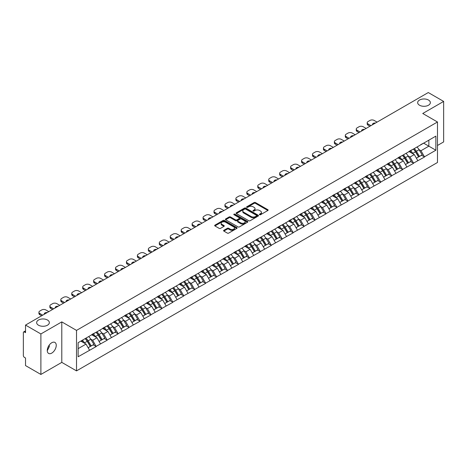 <?xml version="1.0" encoding="UTF-8"?>
<svg xmlns="http://www.w3.org/2000/svg" width="467" height="467" viewBox="0 0 467 467"><rect width="100%" height="100%" fill="white"/><g stroke="black" fill="none" stroke-linecap="round" stroke-linejoin="round"><path stroke-width="0.7" d="M47.482 320.023A6.351 3.666 0 0 0 40.559 319.23A6.351 3.666 0 0 0 36.642 322.615A6.351 3.666 0 0 0 38.498 325.207A6.351 3.666 0 0 0 45.422 326.001A6.351 3.666 0 0 0 49.339 322.615A6.351 3.666 0 0 0 47.482 320.023M428.502 100.043A6.351 3.666 0 0 0 421.578 99.249A6.351 3.666 0 0 0 417.661 102.635A6.351 3.666 0 0 0 419.518 105.227A6.351 3.666 0 0 0 426.441 106.021A6.351 3.666 0 0 0 430.358 102.635A6.351 3.666 0 0 0 428.502 100.043M259.576 214.721A0.683 0.391 0 0 0 260.539 214.721L267.86 210.5A0.975 0.56 0 0 0 268.14 210.097A0.975 0.56 0 0 0 267.86 209.701L255.467 202.55A0.975 0.56 0 0 0 254.089 202.55L246.774 206.77A0.683 0.391 0 0 0 247.738 207.325L248.683 206.782A3.117 1.798 0 0 1 253.091 206.782L254.124 207.377A3.117 1.798 0 0 1 255.035 208.65A3.117 1.798 0 0 1 254.124 209.922L253.172 210.465A0.683 0.391 0 0 0 254.141 211.026L255.087 210.477A3.117 1.798 0 0 1 259.494 210.477L260.528 211.072A3.117 1.798 0 0 1 261.438 212.345A3.117 1.798 0 0 1 260.528 213.617L259.576 214.166A0.683 0.391 0 0 0 259.576 214.721L259.576 214.166M49.228 345.101L49.339 346.526L47.272 350.746M51.755 342.743A6.351 3.666 -60 0 1 54.931 342.428A6.351 3.666 -60 0 1 55.906 347.512A6.351 3.666 -60 0 1 51.755 353.11A6.351 3.666 -60 0 1 48.586 353.42A6.351 3.666 -60 0 1 47.611 348.335A6.351 3.666 -60 0 1 51.755 342.743M223.862 230.295A0.975 0.56 0 0 0 223.576 230.692A0.975 0.56 0 0 0 223.862 231.089L227.341 233.097A0.975 0.56 0 0 0 228.713 233.097L236.839 228.404A0.975 0.56 0 0 0 237.125 228.007A0.975 0.56 0 0 0 236.839 227.61L224.446 220.453A0.975 0.56 0 0 0 223.068 220.453L214.948 225.147A0.975 0.56 0 0 0 214.662 225.543A0.975 0.56 0 0 0 214.948 225.94L219.146 228.363A0.975 0.56 0 0 0 220.523 228.363L224.002 226.361A0.975 0.56 0 0 0 224.283 225.958A0.975 0.56 0 0 0 224.002 225.561L221.918 224.358A2.604 1.506 0 0 1 221.154 223.296A2.604 1.506 0 0 1 222.759 221.907A2.604 1.506 0 0 1 225.602 222.234L233.757 226.944A2.604 1.506 0 0 1 234.522 228.007A2.604 1.506 0 0 1 232.916 229.396A2.604 1.506 0 0 1 230.073 229.069L228.713 228.287A0.975 0.56 0 0 0 227.341 228.287L223.862 230.295L223.862 231.089M61.79 321.886L40.886 333.952L25.522 325.085L428.286 92.548L443.65 101.421L422.746 113.487L437.48 121.992L76.518 330.391L61.79 321.886L61.79 362.38L76.518 370.886L76.518 330.391M248.753 220.733A0.975 0.56 0 0 0 250.131 220.733L258.251 216.04A0.975 0.56 0 0 0 258.537 215.643A0.975 0.56 0 0 0 258.251 215.246L245.858 208.095A0.975 0.56 0 0 0 244.48 208.095L236.36 212.783A0.975 0.56 0 0 0 236.074 213.18A0.975 0.56 0 0 0 236.36 213.577L248.753 220.733M234.253 214.867A0.683 0.391 0 0 1 234.948 214.966L247.533 222.234L239.419 226.915A0.975 0.56 0 0 1 238.047 226.915L225.654 219.759L225.654 218.965A0.975 0.56 0 0 0 225.368 219.362A0.975 0.56 0 0 0 225.654 219.759M225.654 218.965L229.128 216.957A0.975 0.56 0 0 1 230.505 216.957L235.531 219.858A0.975 0.56 0 0 0 236.909 219.858L239.215 218.527A0.975 0.56 0 0 0 239.501 218.13A0.975 0.56 0 0 0 239.215 217.733L233.985 214.709A0.683 0.391 0 0 1 234.948 214.155L247.545 221.428A0.975 0.56 0 0 1 247.831 221.825A0.975 0.56 0 0 1 247.545 222.222L247.545 221.428M76.518 370.886L437.48 162.487L437.48 121.992M85.122 338.622A6.649 3.835 -120 0 1 87.399 341.284L90.499 346.397L93.196 344.839L96.196 346.567L92.688 340.25L90.744 339.13M96.196 346.567L78.135 356.753L78.135 342.661L435.863 136.125L435.863 150.216L424.468 156.801L420.96 150.724L419.016 149.603M413.394 149.096A6.649 3.835 -120 0 1 415.671 151.757L418.771 156.871L421.467 155.313L424.468 156.801M424.468 157.04L413.523 163.117L410.014 157.04L408.07 155.92M402.455 155.412A6.649 3.835 -120 0 1 404.731 158.074L407.825 163.187L410.528 161.629L413.523 163.117M413.523 163.357L402.583 169.433L399.075 163.357L397.131 162.236M391.509 161.734A6.649 3.835 -120 0 1 393.786 164.39L396.886 169.503L399.583 167.945L402.583 169.433M402.583 169.679L391.638 175.75L388.13 169.679L386.186 168.558M380.57 168.05A6.649 3.835 -120 0 1 382.847 170.712L385.94 175.825L388.643 174.267L391.638 175.75M391.638 175.995L380.698 182.072L377.19 175.995L375.246 174.874M369.625 174.366A6.649 3.835 -120 0 1 371.901 177.028L375.001 182.142L377.698 180.583L380.698 182.072M380.698 182.311L369.753 188.388L366.245 182.311L364.301 181.19M358.685 180.682A6.649 3.835 -120 0 1 360.962 183.344L364.056 188.458L366.758 186.899L369.753 188.388M369.753 188.627L358.814 194.704L355.305 188.627L353.361 187.506M347.74 187.004A6.649 3.835 -120 0 1 350.017 189.66L353.116 194.774L355.813 193.215L358.814 194.704M358.814 194.949L347.868 201.02L344.36 194.949L342.416 193.823M336.8 193.32A6.649 3.835 -120 0 1 339.077 195.977L342.171 201.096L344.874 199.537L347.868 201.02M347.868 201.265L336.929 207.336L333.42 201.265L331.477 200.145M325.855 199.637A6.649 3.835 -120 0 1 328.132 202.299L331.231 207.412L333.928 205.854L336.929 207.336M336.929 207.582L325.984 213.658L322.475 207.582L320.531 206.461M314.916 205.953A6.649 3.835 -120 0 1 317.192 208.615L320.286 213.728L322.989 212.17L325.984 213.658M325.984 213.898L315.044 219.975L311.536 213.898L309.592 212.777M303.97 212.269A6.649 3.835 -120 0 1 306.247 214.931L309.347 220.045L312.044 218.486L315.044 219.975M315.044 220.22L304.099 226.291L300.59 220.22L298.647 219.093M293.031 218.591A6.649 3.835 -120 0 1 295.307 221.247L298.401 226.367L301.104 224.802L304.099 226.291M304.099 226.536L293.159 232.607L289.651 226.536L287.707 225.415M282.086 224.907A6.649 3.835 -120 0 1 284.362 227.569L287.462 232.683L290.159 231.124L293.159 232.607M293.159 232.852L282.214 238.929L278.706 232.852L276.762 231.731M271.146 231.223A6.649 3.835 -120 0 1 273.423 233.885L276.517 238.999L279.219 237.44L282.214 238.929M282.214 239.168L271.274 245.245L267.766 239.168L265.822 238.047M260.201 237.54A6.649 3.835 -120 0 1 262.477 240.201L265.577 245.315L268.274 243.756L271.274 245.245M271.274 245.484L260.329 251.561L256.821 245.484L254.877 244.364M249.261 243.862A6.649 3.835 -120 0 1 251.538 246.518L254.632 251.631L257.335 250.073L260.329 251.561M260.329 251.806L249.39 257.877L245.881 251.806L243.937 250.686M238.316 250.178A6.649 3.835 -120 0 1 240.593 252.84L243.692 257.953L246.389 256.395L249.39 257.877M249.39 258.123L238.444 264.199L234.936 258.123L232.992 257.002M227.376 256.494A6.649 3.835 -120 0 1 229.653 259.156L232.747 264.269L235.45 262.711L238.444 264.199M238.444 264.439L227.505 270.516L223.997 264.439L222.053 263.318M216.431 262.81A6.649 3.835 -120 0 1 218.708 265.472L221.807 270.586L224.504 269.027L227.505 270.516M227.505 270.755L216.56 276.832L213.051 270.755L211.107 269.634M205.492 269.132A6.649 3.835 -120 0 1 207.768 271.788L210.862 276.902L213.565 275.343L216.56 276.832M216.56 277.077L205.62 283.148L202.112 277.077L200.168 275.95M194.546 275.448A6.649 3.835 -120 0 1 196.823 278.11L199.923 283.224L202.62 281.665L205.62 283.148M205.62 283.393L194.675 289.464L191.166 283.393L189.223 282.272M183.607 281.764A6.649 3.835 -120 0 1 185.884 284.426L188.977 289.54L191.68 287.981L194.675 289.464M194.675 289.709L183.735 295.786L180.227 289.709L178.283 288.588M172.662 288.081A6.649 3.835 -120 0 1 174.938 290.743L178.038 295.856L180.735 294.298L183.735 295.786M183.735 296.025L172.79 302.102L169.282 296.025L167.338 294.905M161.722 294.403A6.649 3.835 -120 0 1 163.999 297.059L167.093 302.172L169.795 300.614L172.79 302.102M172.79 302.347L161.851 308.418L158.342 302.347L156.398 301.221M150.777 300.719A6.649 3.835 -120 0 1 153.053 303.375L156.153 308.494L158.85 306.93L161.851 308.418M161.851 308.664L150.905 314.735L147.397 308.664L145.453 307.543M139.837 307.035A6.649 3.835 -120 0 1 142.114 309.697L145.208 314.811L147.911 313.252L150.905 314.735M150.905 314.98L139.966 321.057L136.457 314.98L134.514 313.859M128.892 313.351A6.649 3.835 -120 0 1 131.169 316.013L134.268 321.127L136.965 319.568L139.966 321.057M139.966 321.296L129.02 327.373L125.512 321.296L123.568 320.175M117.953 319.667A6.649 3.835 -120 0 1 120.229 322.329L123.323 327.443L126.026 325.884L129.02 327.373M129.02 327.618L118.081 333.689L114.573 327.612L112.629 326.491M107.007 325.989A6.649 3.835 -120 0 1 109.284 328.645L112.384 333.759L115.08 332.2L118.081 333.689M118.081 333.934L107.136 340.005L103.627 333.934L101.683 332.813M96.068 332.306A6.649 3.835 -120 0 1 98.344 334.967L101.438 340.081L104.141 338.522L107.136 340.005M107.136 340.25L96.196 346.327M92.478 334.133L96.196 332.23M92.688 340.25L96.967 337.781L91.567 334.664M100.475 343.852L96.967 337.781M103.417 327.816L107.136 325.913M103.627 333.934L107.906 331.465L102.506 328.342M111.415 337.536L107.906 331.465M114.362 321.5L118.081 319.597M114.573 327.612L118.852 325.143L113.452 322.026M122.36 331.22L118.852 325.143M125.302 315.184L129.02 313.281M125.512 321.296L129.791 318.827L124.391 315.71M133.299 324.904L129.791 318.827M136.247 308.862L139.966 306.959M136.457 314.98L140.736 312.511L135.337 309.393M144.245 318.582L140.736 312.511M147.187 302.546L150.905 300.643M147.397 308.664L151.676 306.194L146.276 303.071M155.184 312.265L151.676 306.194M158.132 296.23L161.851 294.327M158.342 302.347L162.621 299.872L157.221 296.755M166.129 305.949L162.621 299.872M169.072 289.914L172.79 288.011M169.282 296.025L173.561 293.556L168.161 290.439M177.069 299.633L173.561 293.556M180.017 283.597L183.735 281.689M180.227 289.709L184.506 287.24L179.106 284.123M188.014 293.317L184.506 287.24M190.956 277.275L194.675 275.372M191.166 283.393L195.445 280.924L190.046 277.801M198.954 286.995L195.445 280.924M201.902 270.959L205.62 269.056M202.112 277.077L206.391 274.602L200.991 271.485M209.899 280.679L206.391 274.602M212.841 264.643L216.56 262.74M213.051 270.755L217.33 268.286L211.93 265.168M220.838 274.363L217.33 268.286M223.786 258.327L227.505 256.424M223.997 264.439L228.275 261.969L222.876 258.852M231.784 268.046L228.275 261.969M234.726 252.005L238.444 250.102M234.936 258.123L239.215 255.653L233.815 252.536M242.723 261.724L239.215 255.653M245.671 245.689L249.39 243.786M245.881 251.806L250.16 249.337L244.761 246.214M253.669 255.408L250.16 249.337M256.611 239.373L260.329 237.47M256.821 245.484L261.1 243.015L255.7 239.898M264.608 249.092L261.1 243.015M267.556 233.056L271.274 231.153M267.766 239.168L272.045 236.699L266.645 233.582M275.553 242.776L272.045 236.699M278.495 226.734L282.214 224.831M278.706 232.852L282.984 230.383L277.585 227.266M286.493 236.454L282.984 230.383M289.441 220.418L293.159 218.515M289.651 226.536L293.93 224.067L288.53 220.944M297.438 230.138L293.93 224.067M300.38 214.102L304.099 212.199M300.59 220.22L304.869 217.745L299.47 214.627M308.378 223.821L304.869 217.745M311.326 207.786L315.044 205.883M311.536 213.898L315.815 211.428L310.415 208.311M319.323 217.505L315.815 211.428M322.265 201.47L325.984 199.561M322.475 207.582L326.754 205.112L321.354 201.995M330.262 211.189L326.754 205.112M333.21 195.148L336.929 193.245M333.42 201.265L337.699 198.796L332.3 195.673M341.208 204.867L337.699 198.796M344.15 188.831L347.868 186.928M344.36 194.949L348.639 192.474L343.239 189.357M352.147 198.551L348.639 192.474M355.095 182.515L358.814 180.612M355.305 188.627L359.584 186.158L354.184 183.041M363.092 192.235L359.584 186.158M366.035 176.199L369.753 174.296M366.245 182.311L370.524 179.842L365.124 176.724M374.032 185.919L370.524 179.842M376.98 169.877L380.698 167.974M377.19 175.995L381.469 173.526L376.069 170.408M384.977 179.597L381.469 173.526M387.919 163.561L391.638 161.658M388.13 169.679L392.408 167.209L387.009 164.086M395.917 173.28L392.408 167.209M398.865 157.245L402.583 155.342M399.075 163.357L403.354 160.887L397.954 157.77M406.862 166.964L403.354 160.887M409.804 150.929L413.523 149.026M410.014 157.04L414.293 154.571L408.894 151.454M417.802 160.648L414.293 154.571M420.749 144.607L424.468 142.704M420.96 150.724L428.852 146.171L428.852 140.176L435.863 136.125M423.657 143.171L435.863 150.216M437.48 145.482L443.65 141.915L443.65 101.421M40.886 333.952L40.886 374.452L25.522 365.579L25.522 358.008L24.401 357.36A1.489 0.858 -120 0 1 23.35 355.539L23.35 332.615A1.489 0.858 -120 0 1 23.659 331.938A1.489 0.858 -120 0 1 24.401 332.008L25.522 332.656L25.522 325.085M40.886 374.452L61.79 362.38M78.135 348.651L86.021 344.097L80.832 341.103M89.53 350.174L86.021 344.097M415.519 151.874L415.863 152.079M404.574 158.19L404.924 158.395M393.634 164.512L393.979 164.711M382.689 170.829L383.039 171.027M371.75 177.145L372.094 177.349M360.804 183.461L361.154 183.665M349.865 189.783L350.209 189.981M338.919 196.099L339.27 196.298M327.98 202.415L328.324 202.614M317.035 208.731L317.385 208.936M306.095 215.053L306.44 215.252M295.15 221.37L295.5 221.568M284.21 227.686L284.555 227.884M273.265 234.002L273.615 234.206M262.326 240.318L262.67 240.523M251.38 246.64L251.731 246.839M240.441 252.956L240.785 253.155M229.495 259.273L229.846 259.477M218.556 265.589L218.9 265.793M207.611 271.911L207.961 272.109M196.671 278.227L197.016 278.425M185.726 284.543L186.076 284.742M174.786 290.859L175.131 291.064M163.841 297.181L164.191 297.38M152.902 303.497L153.246 303.696M141.956 309.814L142.307 310.012M131.017 316.13L131.361 316.334M120.072 322.452L120.422 322.65M109.132 328.768L109.476 328.966M98.187 335.084L98.537 335.283M87.247 341.4L87.592 341.605M259.85 214.814L260.528 214.429A3.117 1.798 0 0 0 261.438 213.156L261.438 212.345M255.035 208.65L255.035 209.461A3.117 1.798 0 0 1 254.124 210.734L253.447 211.119M267.86 209.701L267.86 210.5L255.467 203.355A0.975 0.56 0 0 0 254.089 203.355L247.043 207.424M258.251 215.246L258.251 216.04L245.858 208.901A0.975 0.56 0 0 0 244.48 208.901L236.372 213.588M256.529 215.923A0.683 0.391 0 0 0 256.529 215.369L245.654 209.088A0.683 0.391 0 0 0 244.69 209.088L243.692 209.665A3.117 1.798 0 0 0 242.776 210.932A3.117 1.798 0 0 0 243.692 212.205L251.129 216.501A3.117 1.798 0 0 0 255.531 216.501L256.529 215.923L256.529 216.735A0.683 0.391 0 0 0 256.733 216.454L256.733 215.643M242.776 210.932L242.776 211.744A3.117 1.798 0 0 0 243.692 213.016L243.692 212.205M256.529 216.735L255.531 217.307A3.117 1.798 0 0 1 251.129 217.307L243.692 213.016M225.666 219.764L229.128 217.768L229.128 216.957M239.501 218.13L239.501 218.941A0.975 0.56 0 0 1 239.215 219.338L236.909 220.669A0.975 0.56 0 0 1 235.531 220.669L230.505 217.768A0.975 0.56 0 0 0 229.128 217.768M240.75 222.87A2.604 1.506 0 0 0 243.587 223.197A2.604 1.506 0 0 0 245.193 221.807A2.604 1.506 0 0 0 244.434 220.745L241.556 219.081A0.975 0.56 0 0 0 240.178 219.081L237.872 220.412A0.975 0.56 0 0 0 237.586 220.815A0.975 0.56 0 0 0 237.872 221.212L240.75 222.87L240.75 223.681A2.604 1.506 0 0 0 243.587 224.008A2.604 1.506 0 0 0 245.193 222.619L245.193 221.807M237.586 220.815L237.586 221.621A0.975 0.56 0 0 0 237.872 222.018L237.872 221.212M240.75 223.681L237.872 222.018M234.522 228.007L234.522 228.818A2.604 1.506 0 0 1 232.916 230.208A2.604 1.506 0 0 1 230.073 229.881L228.713 229.099A0.975 0.56 0 0 0 227.341 229.099L223.874 231.095M221.154 223.296L221.154 224.107A2.604 1.506 0 0 0 221.918 225.17L221.918 224.358M223.985 226.367L221.918 225.17M236.827 228.41L224.446 221.265A0.975 0.56 0 0 0 223.068 221.265L214.96 225.946M377.085 122.115L374.172 120.433A2.977 1.716 0 0 0 369.963 120.433L368.072 121.525A2.977 1.716 0 0 0 367.196 122.739A2.977 1.716 0 0 0 368.072 123.953L368.072 125.168L369.928 126.242M368.072 125.168A2.977 1.716 180 0 1 367.196 123.953L367.196 122.739M368.072 123.953L370.979 125.635M372.613 124.695A2.329 1.348 180 0 1 372.543 124.362A2.329 1.348 180 0 1 375.45 123.055M416.955 147.041A8.132 4.699 60 0 1 419.086 149.72L416.389 151.279A8.132 4.699 -120 0 0 414.258 148.599M416.389 151.279L419.483 156.392L422.186 154.834L419.086 149.72M418.771 156.871L419.483 156.392M421.467 155.313L422.186 154.834M409.606 151.039A6.649 3.835 60 0 1 411.439 152.925M410.645 150.683A8.132 4.699 60 0 1 412.775 153.369L413.079 153.871M416.406 158.231L418.572 156.924L415.478 151.81A8.132 4.699 -120 0 0 413.342 149.125M418.572 156.924L416.383 158.185M366.14 128.431L363.233 126.75A2.977 1.716 0 0 0 359.024 126.75L357.127 127.841A2.977 1.716 0 0 0 356.257 129.055A2.977 1.716 0 0 0 357.127 130.275L357.127 131.49L358.989 132.564M357.127 131.49A2.977 1.716 180 0 1 356.257 130.275L356.257 129.055M357.127 130.275L360.039 131.951M361.674 131.011A2.329 1.348 180 0 1 361.598 130.678A2.329 1.348 180 0 1 364.505 129.377M406.016 153.357A8.132 4.699 60 0 1 408.146 156.036L405.444 157.601A8.132 4.699 -120 0 0 403.313 154.916M405.444 157.601L408.543 162.714L411.246 161.156L408.146 156.036M407.825 163.187L408.543 162.714M410.528 161.629L411.246 161.156M398.66 157.361A6.649 3.835 60 0 1 400.499 159.241M399.699 157.005A8.132 4.699 60 0 1 401.836 159.685L402.14 160.187M405.467 164.553L407.633 163.24L404.533 158.126A8.132 4.699 -120 0 0 402.402 155.447M407.633 163.24L405.438 164.507M355.2 134.747L352.287 133.066A2.977 1.716 0 0 0 348.078 133.066L346.187 134.163A2.977 1.716 0 0 0 345.311 135.377A2.977 1.716 0 0 0 346.187 136.592L346.187 137.806L348.043 138.88M346.187 137.806A2.977 1.716 180 0 1 345.311 136.592L345.311 135.377M346.187 136.592L349.094 138.273M350.729 137.327A2.329 1.348 180 0 1 350.659 136.994A2.329 1.348 180 0 1 353.566 135.693M395.07 159.673A8.132 4.699 60 0 1 397.201 162.358L394.504 163.917A8.132 4.699 -120 0 0 392.373 161.238M394.504 163.917L397.598 169.031L400.301 167.472L397.201 162.358M396.886 169.503L397.598 169.031M399.583 167.945L400.301 167.472M387.721 163.678A6.649 3.835 60 0 1 389.554 165.557M388.76 163.322A8.132 4.699 60 0 1 390.891 166.001L391.194 166.503M394.522 170.869L396.687 169.556L393.593 164.442A8.132 4.699 -120 0 0 391.457 161.763M396.687 169.556L394.498 170.823M344.255 141.063L341.348 139.388A2.977 1.716 0 0 0 337.139 139.388L335.242 140.479A2.977 1.716 0 0 0 334.372 141.694A2.977 1.716 0 0 0 335.242 142.908L335.242 144.122L337.104 145.196M335.242 144.122A2.977 1.716 180 0 1 334.372 142.908L334.372 141.694M335.242 142.908L338.155 144.589M339.789 143.643A2.329 1.348 180 0 1 339.713 143.311A2.329 1.348 180 0 1 342.62 142.009M384.131 165.995A8.132 4.699 60 0 1 386.262 168.675L383.559 170.233A8.132 4.699 -120 0 0 381.428 167.554M383.559 170.233L386.658 175.347L389.361 173.788L386.262 168.675M385.94 175.825L386.658 175.347M388.643 174.267L389.361 173.788M376.776 169.994A6.649 3.835 60 0 1 378.614 171.874M377.815 169.638A8.132 4.699 60 0 1 379.951 172.317L380.255 172.825M383.582 177.186L385.748 175.872L382.648 170.759A8.132 4.699 -120 0 0 380.517 168.079M385.748 175.872L383.553 177.139M333.315 147.385L330.402 145.704A2.977 1.716 0 0 0 326.194 145.704L324.302 146.796A2.977 1.716 0 0 0 323.427 148.01A2.977 1.716 0 0 0 324.302 149.224L324.302 150.438L326.159 151.512M324.302 150.438A2.977 1.716 180 0 1 323.427 149.224L323.427 148.01M324.302 149.224L327.209 150.905M328.844 149.965A2.329 1.348 180 0 1 328.774 149.633A2.329 1.348 180 0 1 331.681 148.325M373.186 172.311A8.132 4.699 60 0 1 375.316 174.991L372.619 176.549A8.132 4.699 -120 0 0 370.489 173.87M372.619 176.549L375.713 181.663L378.416 180.104L375.316 174.991M375.001 182.142L375.713 181.663M377.698 180.583L378.416 180.104M365.836 176.31A6.649 3.835 60 0 1 367.669 178.196M366.875 175.954A8.132 4.699 60 0 1 369.006 178.639L369.309 179.141M372.637 183.502L374.803 182.194L371.709 177.075A8.132 4.699 -120 0 0 369.572 174.395M374.803 182.194L372.613 183.455M322.37 153.701L319.463 152.02A2.977 1.716 0 0 0 315.254 152.02L313.357 153.112A2.977 1.716 0 0 0 312.487 154.326A2.977 1.716 0 0 0 313.357 155.546L313.357 156.76L315.219 157.828M313.357 156.76A2.977 1.716 180 0 1 312.487 155.546L312.487 154.326M313.357 155.546L316.27 157.221M317.904 156.282A2.329 1.348 180 0 1 317.829 155.949A2.329 1.348 180 0 1 320.736 154.641M362.246 178.627A8.132 4.699 60 0 1 364.377 181.307L361.674 182.866A8.132 4.699 -120 0 0 359.543 180.186M361.674 182.866L364.774 187.985L367.476 186.426L364.377 181.307M364.056 188.458L364.774 187.985M366.758 186.899L367.476 186.426M354.891 182.632A6.649 3.835 60 0 1 356.73 184.512M355.93 182.276A8.132 4.699 60 0 1 358.066 184.955L358.37 185.457M361.697 189.824L363.863 188.51L360.763 183.397A8.132 4.699 -120 0 0 358.633 180.711M363.863 188.51L361.668 189.777M311.431 160.018L308.518 158.336A2.977 1.716 0 0 0 304.309 158.336L302.418 159.434A2.977 1.716 0 0 0 301.542 160.648A2.977 1.716 0 0 0 302.418 161.862L302.418 163.076L304.274 164.15M302.418 163.076A2.977 1.716 180 0 1 301.542 161.862L301.542 160.648M302.418 161.862L305.325 163.543M306.959 162.598A2.329 1.348 180 0 1 306.889 162.265A2.329 1.348 180 0 1 309.796 160.963M351.301 184.944A8.132 4.699 60 0 1 353.431 187.629L350.735 189.188A8.132 4.699 -120 0 0 348.604 186.502M350.735 189.188L353.828 194.301L356.531 192.743L353.431 187.629M353.116 194.774L353.828 194.301M355.813 193.215L356.531 192.743M343.951 188.948A6.649 3.835 60 0 1 345.784 190.828M344.99 188.592A8.132 4.699 60 0 1 347.121 191.272L347.425 191.774M350.752 196.14L352.918 194.827L349.824 189.713A8.132 4.699 -120 0 0 347.687 187.033M352.918 194.827L350.729 196.093M300.485 166.334L297.578 164.653A2.977 1.716 0 0 0 293.369 164.653L291.472 165.75A2.977 1.716 0 0 0 290.602 166.964A2.977 1.716 0 0 0 291.472 168.178L291.472 169.393L293.334 170.467M291.472 169.393A2.977 1.716 180 0 1 290.602 168.178L290.602 166.964M291.472 168.178L294.385 169.86M296.02 168.914A2.329 1.348 180 0 1 295.944 168.581A2.329 1.348 180 0 1 298.851 167.279M340.361 191.266A8.132 4.699 60 0 1 342.492 193.945L339.789 195.504A8.132 4.699 -120 0 0 337.659 192.824M339.789 195.504L342.889 200.617L345.592 199.059L342.492 193.945M342.171 201.096L342.889 200.617M344.874 199.537L345.592 199.059M333.006 195.264A6.649 3.835 60 0 1 334.845 197.144M334.045 194.908A8.132 4.699 60 0 1 336.182 197.588L336.485 198.096M339.813 202.456L341.978 201.143L338.879 196.029A8.132 4.699 -120 0 0 336.748 193.35M341.978 201.143L339.783 202.409M289.546 172.656L286.633 170.975A2.977 1.716 0 0 0 282.424 170.975L280.533 172.066A2.977 1.716 0 0 0 279.657 173.28A2.977 1.716 0 0 0 280.533 174.495L280.533 175.709L282.389 176.783M280.533 175.709A2.977 1.716 180 0 1 279.657 174.495L279.657 173.28M280.533 174.495L283.44 176.176M285.074 175.23A2.329 1.348 180 0 1 285.004 174.903A2.329 1.348 180 0 1 287.911 173.596M329.416 197.582A8.132 4.699 60 0 1 331.547 200.261L328.85 201.82A8.132 4.699 -120 0 0 326.719 199.14M328.85 201.82L331.944 206.934L334.646 205.375L331.547 200.261M331.231 207.412L331.944 206.934M333.928 205.854L334.646 205.375M322.067 201.581A6.649 3.835 60 0 1 323.9 203.46M323.106 201.224A8.132 4.699 60 0 1 325.236 203.904L325.54 204.412M328.867 208.772L331.033 207.459L327.939 202.345A8.132 4.699 -120 0 0 325.803 199.666M331.033 207.459L328.844 208.726M278.601 178.972L275.693 177.291A2.977 1.716 0 0 0 271.485 177.291L269.587 178.382A2.977 1.716 0 0 0 268.718 179.597A2.977 1.716 0 0 0 269.587 180.811L269.587 182.031L271.45 183.099M269.587 182.031A2.977 1.716 180 0 1 268.718 180.811L268.718 179.597M269.587 180.811L272.5 182.492M274.135 181.552A2.329 1.348 180 0 1 274.059 181.219A2.329 1.348 180 0 1 276.966 179.912M318.476 203.898A8.132 4.699 60 0 1 320.607 206.577L317.904 208.136A8.132 4.699 -120 0 0 315.774 205.457M317.904 208.136L321.004 213.256L323.707 211.691L320.607 206.577M320.286 213.728L321.004 213.256M322.989 212.17L323.707 211.691M311.121 207.903A6.649 3.835 60 0 1 312.96 209.782M312.16 207.541A8.132 4.699 60 0 1 314.297 210.226L314.6 210.728M317.928 215.089L320.093 213.781L316.994 208.667A8.132 4.699 -120 0 0 314.863 205.982M320.093 213.781L317.899 215.042M267.661 185.288L264.748 183.607A2.977 1.716 0 0 0 260.539 183.607L258.648 184.698A2.977 1.716 0 0 0 257.772 185.919A2.977 1.716 0 0 0 258.648 187.133L258.648 188.347L260.504 189.421M258.648 188.347A2.977 1.716 180 0 1 257.772 187.133L257.772 185.919M258.648 187.133L261.555 188.814M263.19 187.868A2.329 1.348 180 0 1 263.119 187.536A2.329 1.348 180 0 1 266.027 186.234M307.531 210.214A8.132 4.699 60 0 1 309.662 212.899L306.965 214.458A8.132 4.699 -120 0 0 304.834 211.773M306.965 214.458L310.059 219.572L312.762 218.013L309.662 212.899M309.347 220.045L310.059 219.572M312.044 218.486L312.762 218.013M300.182 214.219A6.649 3.835 60 0 1 302.015 216.098M301.221 213.863A8.132 4.699 60 0 1 303.352 216.542L303.655 217.044M306.982 221.411L309.148 220.097L306.054 214.983A8.132 4.699 -120 0 0 303.918 212.304M309.148 220.097L306.959 221.364M256.716 191.604L253.809 189.923A2.977 1.716 0 0 0 249.6 189.923L247.703 191.021A2.977 1.716 0 0 0 246.833 192.235A2.977 1.716 0 0 0 247.703 193.449L247.703 194.663L249.565 195.737M247.703 194.663A2.977 1.716 180 0 1 246.833 193.449L246.833 192.235M247.703 193.449L250.616 195.13M252.25 194.184A2.329 1.348 180 0 1 252.174 193.852A2.329 1.348 180 0 1 255.081 192.55M296.592 216.536A8.132 4.699 60 0 1 298.722 219.216L296.02 220.774A8.132 4.699 -120 0 0 293.889 218.095M296.02 220.774L299.119 225.888L301.822 224.329L298.722 219.216M298.401 226.367L299.119 225.888M301.104 224.802L301.822 224.329M289.236 220.535A6.649 3.835 60 0 1 291.075 222.415M290.276 220.179A8.132 4.699 60 0 1 292.412 222.858L292.716 223.366M296.043 227.727L298.209 226.413L295.109 221.3A8.132 4.699 -120 0 0 292.978 218.62M298.209 226.413L296.014 227.68M245.776 197.92L242.863 196.245A2.977 1.716 0 0 0 238.655 196.245L236.763 197.337A2.977 1.716 0 0 0 235.888 198.551A2.977 1.716 0 0 0 236.763 199.765L236.763 200.979L238.619 202.053M236.763 200.979A2.977 1.716 180 0 1 235.888 199.765L235.888 198.551M236.763 199.765L239.67 201.446M241.305 200.501A2.329 1.348 180 0 1 241.235 200.174A2.329 1.348 180 0 1 244.142 198.866M285.646 222.852A8.132 4.699 60 0 1 287.777 225.532L285.08 227.09A8.132 4.699 -120 0 0 282.949 224.411M285.08 227.09L288.174 232.204L290.877 230.645L287.777 225.532M287.462 232.683L288.174 232.204M290.159 231.124L290.877 230.645M278.297 226.851A6.649 3.835 60 0 1 280.13 228.731M279.336 226.495A8.132 4.699 60 0 1 281.467 229.174L281.77 229.682M285.103 234.043L287.263 232.729L284.17 227.616A8.132 4.699 -120 0 0 282.033 224.936M287.263 232.729L285.074 233.996M234.831 204.242L231.924 202.561A2.977 1.716 0 0 0 227.715 202.561L225.818 203.653A2.977 1.716 0 0 0 224.948 204.867A2.977 1.716 0 0 0 225.818 206.081L225.818 207.301L227.68 208.37M225.818 207.301A2.977 1.716 180 0 1 224.948 206.081L224.948 204.867M225.818 206.081L228.731 207.762M230.365 206.823A2.329 1.348 180 0 1 230.289 206.49A2.329 1.348 180 0 1 233.196 205.182M274.707 229.169A8.132 4.699 60 0 1 276.838 231.848L274.135 233.407A8.132 4.699 -120 0 0 272.004 230.727M274.135 233.407L277.235 238.52L279.937 236.962L276.838 231.848M276.517 238.999L277.235 238.52M279.219 237.44L279.937 236.962M267.352 233.167A6.649 3.835 60 0 1 269.19 235.053M268.391 232.811A8.132 4.699 60 0 1 270.527 235.496L270.831 235.998M274.158 240.359L276.324 239.051L273.224 233.938A8.132 4.699 -120 0 0 271.094 231.253M276.324 239.051L274.129 240.312M223.891 210.559L220.979 208.877A2.977 1.716 0 0 0 216.77 208.877L214.878 209.969A2.977 1.716 0 0 0 214.003 211.183A2.977 1.716 0 0 0 214.878 212.403L214.878 213.617L216.735 214.692M214.878 213.617A2.977 1.716 180 0 1 214.003 212.403L214.003 211.183M214.878 212.403L217.785 214.079M219.42 213.139A2.329 1.348 180 0 1 219.35 212.806A2.329 1.348 180 0 1 222.257 211.504M263.762 235.485A8.132 4.699 60 0 1 265.892 238.164L263.195 239.729A8.132 4.699 -120 0 0 261.065 237.043M263.195 239.729L266.289 244.842L268.992 243.284L265.892 238.164M265.577 245.315L266.289 244.842M268.274 243.756L268.992 243.284M256.412 239.489A6.649 3.835 60 0 1 258.245 241.369M257.451 239.133A8.132 4.699 60 0 1 259.582 241.813L259.885 242.315M263.219 246.681L265.379 245.368L262.285 240.254A8.132 4.699 -120 0 0 260.148 237.575M265.379 245.368L263.19 246.634M212.946 216.875L210.039 215.194A2.977 1.716 0 0 0 205.83 215.194L203.933 216.291A2.977 1.716 0 0 0 203.063 217.505A2.977 1.716 0 0 0 203.933 218.719L203.933 219.934L205.795 221.008M203.933 219.934A2.977 1.716 180 0 1 203.063 218.719L203.063 217.505M203.933 218.719L206.846 220.401M208.48 219.455A2.329 1.348 180 0 1 208.405 219.122A2.329 1.348 180 0 1 211.312 217.82M252.822 241.801A8.132 4.699 60 0 1 254.953 244.486L252.25 246.045A8.132 4.699 -120 0 0 250.119 243.365M252.25 246.045L255.35 251.158L258.053 249.6L254.953 244.486M254.632 251.631L255.35 251.158M257.335 250.073L258.053 249.6M245.467 245.805A6.649 3.835 60 0 1 247.306 247.685M246.506 245.449A8.132 4.699 60 0 1 248.642 248.129L248.946 248.631M252.273 252.997L254.439 251.684L251.339 246.57A8.132 4.699 -120 0 0 249.209 243.891M254.439 251.684L252.244 252.951M202.007 223.191L199.094 221.516A2.977 1.716 0 0 0 194.885 221.516L192.994 222.607A2.977 1.716 0 0 0 192.118 223.821A2.977 1.716 0 0 0 192.994 225.036L192.994 226.25L194.85 227.324M192.994 226.25A2.977 1.716 180 0 1 192.118 225.036L192.118 223.821M192.994 225.036L195.901 226.717M197.535 225.771A2.329 1.348 180 0 1 197.465 225.438A2.329 1.348 180 0 1 200.372 224.137M241.877 248.123A8.132 4.699 60 0 1 244.007 250.802L241.311 252.361A8.132 4.699 -120 0 0 239.18 249.682M241.311 252.361L244.404 257.475L247.107 255.916L244.007 250.802M243.692 257.953L244.404 257.475M246.389 256.395L247.107 255.916M234.527 252.122A6.649 3.835 60 0 1 236.36 254.001M235.566 251.766A8.132 4.699 60 0 1 237.697 254.445L238.001 254.953M241.334 259.313L243.494 258L240.4 252.886A8.132 4.699 -120 0 0 238.263 250.207M243.494 258L241.305 259.267M191.061 229.513L188.154 227.832A2.977 1.716 0 0 0 183.945 227.832L182.048 228.923A2.977 1.716 0 0 0 181.178 230.138A2.977 1.716 0 0 0 182.048 231.352L182.048 232.566L183.91 233.64M182.048 232.566A2.977 1.716 180 0 1 181.178 231.352L181.178 230.138M182.048 231.352L184.961 233.033M186.596 232.093A2.329 1.348 180 0 1 186.52 231.76A2.329 1.348 180 0 1 189.427 230.453M230.937 254.439A8.132 4.699 60 0 1 233.068 257.119L230.365 258.677A8.132 4.699 -120 0 0 228.235 255.998M230.365 258.677L233.465 263.791L236.168 262.232L233.068 257.119M232.747 264.269L233.465 263.791M235.45 262.711L236.168 262.232M223.582 258.438A6.649 3.835 60 0 1 225.421 260.323M224.621 258.082A8.132 4.699 60 0 1 226.758 260.767L227.061 261.269M230.389 265.63L232.554 264.322L229.455 259.203A8.132 4.699 -120 0 0 227.324 256.523M232.554 264.322L230.359 265.583M180.122 235.829L177.209 234.148A2.977 1.716 0 0 0 173 234.148L171.109 235.24A2.977 1.716 0 0 0 170.233 236.454A2.977 1.716 0 0 0 171.109 237.674L171.109 238.888L172.965 239.956M171.109 238.888A2.977 1.716 180 0 1 170.233 237.674L170.233 236.454M171.109 237.674L174.016 239.349M175.65 238.409A2.329 1.348 180 0 1 175.58 238.077A2.329 1.348 180 0 1 178.487 236.769M219.992 260.755A8.132 4.699 60 0 1 222.123 263.435L219.426 264.999A8.132 4.699 -120 0 0 217.295 262.314M219.426 264.999L222.52 270.113L225.222 268.554L222.123 263.435M221.807 270.586L222.52 270.113M224.504 269.027L225.222 268.554M212.643 264.76A6.649 3.835 60 0 1 214.476 266.639M213.682 264.404A8.132 4.699 60 0 1 215.812 267.083L216.116 267.585M219.449 271.952L221.609 270.638L218.515 265.525A8.132 4.699 -120 0 0 216.379 262.839M221.609 270.638L219.42 271.905M169.177 242.145L166.27 240.464A2.977 1.716 0 0 0 162.061 240.464L160.163 241.562A2.977 1.716 0 0 0 159.294 242.776A2.977 1.716 0 0 0 160.163 243.99L160.163 245.204L162.026 246.278M160.163 245.204A2.977 1.716 180 0 1 159.294 243.99L159.294 242.776M160.163 243.99L163.076 245.671M164.711 244.726A2.329 1.348 180 0 1 164.635 244.393A2.329 1.348 180 0 1 167.542 243.091M209.053 267.071A8.132 4.699 60 0 1 211.183 269.757L208.48 271.315A8.132 4.699 -120 0 0 206.35 268.636M208.48 271.315L211.58 276.429L214.283 274.87L211.183 269.757M210.862 276.902L211.58 276.429M213.565 275.343L214.283 274.87M201.697 271.076A6.649 3.835 60 0 1 203.536 272.956M202.736 270.72A8.132 4.699 60 0 1 204.873 273.399L205.176 273.901M208.504 278.268L210.67 276.954L207.57 271.841A8.132 4.699 -120 0 0 205.439 269.161M210.67 276.954L208.475 278.221M158.237 248.462L155.324 246.78A2.977 1.716 0 0 0 151.115 246.78L149.224 247.878A2.977 1.716 0 0 0 148.348 249.092A2.977 1.716 0 0 0 149.224 250.306L149.224 251.52L151.08 252.594M149.224 251.52A2.977 1.716 180 0 1 148.348 250.306L148.348 249.092M149.224 250.306L152.131 251.987M153.766 251.042A2.329 1.348 180 0 1 153.696 250.709A2.329 1.348 180 0 1 156.603 249.407M198.107 273.393A8.132 4.699 60 0 1 200.238 276.073L197.541 277.632A8.132 4.699 -120 0 0 195.41 274.952M197.541 277.632L200.635 282.745L203.338 281.187L200.238 276.073M199.923 283.224L200.635 282.745M202.62 281.665L203.338 281.187M190.758 277.392A6.649 3.835 60 0 1 192.591 279.272M191.797 277.036A8.132 4.699 60 0 1 193.928 279.715L194.231 280.223M197.564 284.584L199.724 283.271L196.63 278.157A8.132 4.699 -120 0 0 194.494 275.477M199.724 283.271L197.535 284.537M147.292 254.784L144.385 253.102A2.977 1.716 0 0 0 140.176 253.102L138.279 254.194A2.977 1.716 0 0 0 137.409 255.408A2.977 1.716 0 0 0 138.279 256.622L138.279 257.837L140.141 258.911M138.279 257.837A2.977 1.716 180 0 1 137.409 256.622L137.409 255.408M138.279 256.622L141.192 258.304M142.826 257.364A2.329 1.348 180 0 1 142.75 257.031A2.329 1.348 180 0 1 145.657 255.723M187.168 279.71A8.132 4.699 60 0 1 189.298 282.389L186.596 283.948A8.132 4.699 -120 0 0 184.465 281.268M186.596 283.948L189.695 289.061L192.398 287.503L189.298 282.389M188.977 289.54L189.695 289.061M191.68 287.981L192.398 287.503M179.818 283.708A6.649 3.835 60 0 1 181.651 285.588M180.852 283.352A8.132 4.699 60 0 1 182.988 286.032L183.292 286.54M186.619 290.9L188.785 289.593L185.685 284.473A8.132 4.699 -120 0 0 183.554 281.794M188.785 289.593L186.59 290.853M136.352 261.1L133.439 259.418A2.977 1.716 0 0 0 129.231 259.418L127.339 260.51A2.977 1.716 0 0 0 126.464 261.724A2.977 1.716 0 0 0 127.339 262.939L127.339 264.159L129.196 265.227M127.339 264.159A2.977 1.716 180 0 1 126.464 262.939L126.464 261.724M127.339 262.939L130.246 264.62M131.881 263.68A2.329 1.348 180 0 1 131.811 263.347A2.329 1.348 180 0 1 134.718 262.04M176.222 286.026A8.132 4.699 60 0 1 178.353 288.705L175.656 290.264A8.132 4.699 -120 0 0 173.526 287.584M175.656 290.264L178.75 295.383L181.453 293.819L178.353 288.705M178.038 295.856L178.75 295.383M180.735 294.298L181.453 293.819M168.873 290.03A6.649 3.835 60 0 1 170.706 291.91M169.912 289.668A8.132 4.699 60 0 1 172.043 292.354L172.346 292.856M175.68 297.216L177.839 295.909L174.746 290.795A8.132 4.699 -120 0 0 172.609 288.11M177.839 295.909L175.65 297.17M125.407 267.416L122.5 265.735A2.977 1.716 0 0 0 118.291 265.735L116.394 266.826A2.977 1.716 0 0 0 115.524 268.046A2.977 1.716 0 0 0 116.394 269.261L116.394 270.475L118.256 271.549M116.394 270.475A2.977 1.716 180 0 1 115.524 269.261L115.524 268.046M116.394 269.261L119.307 270.942M120.941 269.996A2.329 1.348 180 0 1 120.865 269.663A2.329 1.348 180 0 1 123.773 268.362M165.283 292.342A8.132 4.699 60 0 1 167.414 295.027L164.711 296.586A8.132 4.699 -120 0 0 162.58 293.901M164.711 296.586L167.811 301.7L170.513 300.141L167.414 295.027M167.093 302.172L167.811 301.7M169.795 300.614L170.513 300.141M157.934 296.347A6.649 3.835 60 0 1 159.767 298.226M158.967 295.99A8.132 4.699 60 0 1 161.103 298.67L161.407 299.172M164.734 303.538L166.9 302.225L163.8 297.111A8.132 4.699 -120 0 0 161.67 294.432M166.9 302.225L164.705 303.492M114.468 273.732L111.555 272.051A2.977 1.716 0 0 0 107.346 272.051L105.454 273.148A2.977 1.716 0 0 0 104.579 274.363A2.977 1.716 0 0 0 105.454 275.577L105.454 276.791L107.311 277.865M105.454 276.791A2.977 1.716 180 0 1 104.579 275.577L104.579 274.363M105.454 275.577L108.362 277.258M109.996 276.312A2.329 1.348 180 0 1 109.926 275.979A2.329 1.348 180 0 1 112.833 274.678M154.338 298.664A8.132 4.699 60 0 1 156.468 301.343L153.771 302.902A8.132 4.699 -120 0 0 151.641 300.223M153.771 302.902L156.865 308.016L159.568 306.457L156.468 301.343M156.153 308.494L156.865 308.016M158.85 306.93L159.568 306.457M146.988 302.663A6.649 3.835 60 0 1 148.821 304.542M148.027 302.307A8.132 4.699 60 0 1 150.158 304.986L150.462 305.494M153.795 309.854L155.955 308.541L152.861 303.427A8.132 4.699 -120 0 0 150.724 300.748M155.955 308.541L153.766 309.808M103.522 280.048L100.615 278.373A2.977 1.716 0 0 0 96.406 278.373L94.509 279.464A2.977 1.716 0 0 0 93.639 280.679A2.977 1.716 0 0 0 94.509 281.893L94.509 283.107L96.371 284.181M94.509 283.107A2.977 1.716 180 0 1 93.639 281.893L93.639 280.679M94.509 281.893L97.422 283.574M99.057 282.628A2.329 1.348 180 0 1 98.981 282.302A2.329 1.348 180 0 1 101.888 280.994M143.398 304.98A8.132 4.699 60 0 1 145.529 307.66L142.826 309.218A8.132 4.699 -120 0 0 140.695 306.539M142.826 309.218L145.926 314.332L148.629 312.773L145.529 307.66M145.208 314.811L145.926 314.332M147.911 313.252L148.629 312.773M136.049 308.979A6.649 3.835 60 0 1 137.882 310.859M137.082 308.623A8.132 4.699 60 0 1 139.219 311.302L139.522 311.81M142.849 316.171L145.015 314.857L141.915 309.744A8.132 4.699 -120 0 0 139.785 307.064M145.015 314.857L142.82 316.124M92.583 286.37L89.67 284.689A2.977 1.716 0 0 0 85.461 284.689L83.57 285.781A2.977 1.716 0 0 0 82.694 286.995A2.977 1.716 0 0 0 83.57 288.209L83.57 289.429L85.426 290.497M83.57 289.429A2.977 1.716 180 0 1 82.694 288.209L82.694 286.995M83.57 288.209L86.477 289.89M88.111 288.95A2.329 1.348 180 0 1 88.041 288.618A2.329 1.348 180 0 1 90.948 287.31M132.453 311.296A8.132 4.699 60 0 1 134.584 313.976L131.887 315.534A8.132 4.699 -120 0 0 129.756 312.855M131.887 315.534L134.981 320.648L137.683 319.089L134.584 313.976M134.268 321.127L134.981 320.648M136.965 319.568L137.683 319.089M125.103 315.295A6.649 3.835 60 0 1 126.936 317.181M126.143 314.939A8.132 4.699 60 0 1 128.273 317.624L128.577 318.126M131.91 322.487L134.07 321.179L130.976 316.066A8.132 4.699 -120 0 0 128.839 313.38M134.07 321.179L131.881 322.44M81.637 292.686L78.73 291.005A2.977 1.716 0 0 0 74.522 291.005L72.624 292.097A2.977 1.716 0 0 0 71.755 293.317A2.977 1.716 0 0 0 72.624 294.531L72.624 295.745L74.486 296.819M72.624 295.745A2.977 1.716 180 0 1 71.755 294.531L71.755 293.317M72.624 294.531L75.537 296.212M77.172 295.267A2.329 1.348 180 0 1 77.096 294.934A2.329 1.348 180 0 1 80.003 293.632M121.513 317.613A8.132 4.699 60 0 1 123.644 320.298L120.941 321.856A8.132 4.699 -120 0 0 118.811 319.171M120.941 321.856L124.041 326.97L126.744 325.411L123.644 320.298M123.323 327.443L124.041 326.97M126.026 325.884L126.744 325.411M114.164 321.617A6.649 3.835 60 0 1 115.997 323.497M115.197 321.261A8.132 4.699 60 0 1 117.334 323.94L117.637 324.442M120.965 328.809L123.13 327.495L120.031 322.382A8.132 4.699 -120 0 0 117.9 319.702M123.13 327.495L120.935 328.762M70.698 299.003L67.785 297.321A2.977 1.716 0 0 0 63.576 297.321L61.685 298.419A2.977 1.716 0 0 0 60.809 299.633A2.977 1.716 0 0 0 61.685 300.847L61.685 302.061L63.541 303.136M61.685 302.061A2.977 1.716 180 0 1 60.809 300.847L60.809 299.633M61.685 300.847L64.592 302.528M66.226 301.583A2.329 1.348 180 0 1 66.156 301.25A2.329 1.348 180 0 1 69.063 299.948M110.568 323.935A8.132 4.699 60 0 1 112.699 326.614L110.002 328.173A8.132 4.699 -120 0 0 107.871 325.493M110.002 328.173L113.096 333.286L115.798 331.728L112.699 326.614M112.384 333.759L113.096 333.286M115.08 332.2L115.798 331.728M103.219 327.933A6.649 3.835 60 0 1 105.052 329.813M104.258 327.577A8.132 4.699 60 0 1 106.388 330.257L106.692 330.759M110.025 335.125L112.185 333.812L109.091 328.698A8.132 4.699 -120 0 0 106.955 326.019M112.185 333.812L109.996 335.078M59.753 305.319L56.846 303.643A2.977 1.716 0 0 0 52.637 303.643L50.74 304.735A2.977 1.716 0 0 0 49.87 305.949A2.977 1.716 0 0 0 50.74 307.163L50.74 308.378L52.602 309.452M50.74 308.378A2.977 1.716 180 0 1 49.87 307.163L49.87 305.949M50.74 307.163L53.652 308.845M55.287 307.899A2.329 1.348 180 0 1 55.211 307.566A2.329 1.348 180 0 1 58.118 306.264M99.629 330.251A8.132 4.699 60 0 1 101.759 332.93L99.057 334.489A8.132 4.699 -120 0 0 96.926 331.809M99.057 334.489L102.156 339.602L104.859 338.044L101.759 332.93M101.438 340.081L102.156 339.602M104.141 338.522L104.859 338.044M92.279 334.249A6.649 3.835 60 0 1 94.112 336.129M93.312 333.893A8.132 4.699 60 0 1 95.449 336.573L95.753 337.081M99.08 341.441L101.246 340.128L98.146 335.014A8.132 4.699 -120 0 0 96.015 332.335M101.246 340.128L99.051 341.395M48.813 311.641L45.9 309.96A2.977 1.716 0 0 0 41.691 309.96L39.8 311.051A2.977 1.716 0 0 0 38.924 312.265A2.977 1.716 0 0 0 39.8 313.48L39.8 314.694L41.656 315.768M39.8 314.694A2.977 1.716 180 0 1 38.924 313.48L38.924 312.265M39.8 313.48L42.707 315.161M44.342 314.221A2.329 1.348 180 0 1 44.272 313.888A2.329 1.348 180 0 1 47.179 312.581M88.683 336.567A8.132 4.699 60 0 1 90.814 339.246L88.117 340.805A8.132 4.699 -120 0 0 85.986 338.126M88.117 340.805L91.217 345.919L93.914 344.36L90.814 339.246M90.499 346.397L91.217 345.919M93.196 344.839L93.914 344.36M81.515 340.706A6.649 3.835 60 0 1 83.167 342.451M82.373 340.209A8.132 4.699 60 0 1 84.504 342.895L84.807 343.397M88.14 347.757L90.3 346.45L87.206 341.33A8.132 4.699 -120 0 0 85.07 338.651M90.3 346.45L88.111 347.711M25.522 331.36L24.401 332.008M260.528 214.429L260.528 213.617M253.172 211.026L253.172 210.465M254.124 210.734L254.124 209.922M246.774 207.325L246.774 206.77M254.089 203.355L254.089 202.55M255.467 203.355L255.467 202.55M236.36 213.577L236.36 212.783M244.48 208.901L244.48 208.095M245.858 208.901L245.858 208.095M251.129 217.307L251.129 216.501M255.531 217.307L255.531 216.501M230.505 217.768L230.505 216.957M235.531 220.669L235.531 219.858M236.909 220.669L236.909 219.858M239.215 219.338L239.215 218.527M234.948 214.966L234.948 214.155M227.341 229.099L227.341 228.287M228.713 229.099L228.713 228.287M230.073 229.881L230.073 229.069M224.002 226.361L224.002 225.561M214.948 225.94L214.948 225.147M223.068 221.265L223.068 220.453M224.446 221.265L224.446 220.453M236.839 228.404L236.839 227.61M415.478 151.81L412.775 153.369M404.533 158.126L401.836 159.685M393.593 164.442L390.891 166.001M382.648 170.759L379.951 172.317M371.709 177.075L369.006 178.639M360.763 183.397L358.066 184.955M349.824 189.713L347.121 191.272M338.879 196.029L336.182 197.588M327.939 202.345L325.236 203.904M316.994 208.667L314.297 210.226M306.054 214.983L303.352 216.542M295.109 221.3L292.412 222.858M284.17 227.616L281.467 229.174M273.224 233.938L270.527 235.496M262.285 240.254L259.582 241.813M251.339 246.57L248.642 248.129M240.4 252.886L237.697 254.445M229.455 259.203L226.758 260.767M218.515 265.525L215.812 267.083M207.57 271.841L204.873 273.399M196.63 278.157L193.928 279.715M185.685 284.473L182.988 286.032M174.746 290.795L172.043 292.354M163.8 297.111L161.103 298.67M152.861 303.427L150.158 304.986M141.915 309.744L139.219 311.302M130.976 316.066L128.273 317.624M120.031 322.382L117.334 323.94M109.091 328.698L106.388 330.257M98.146 335.014L95.449 336.573M87.206 341.33L84.504 342.895M25.522 330.858L23.659 331.938"/></g></svg>
